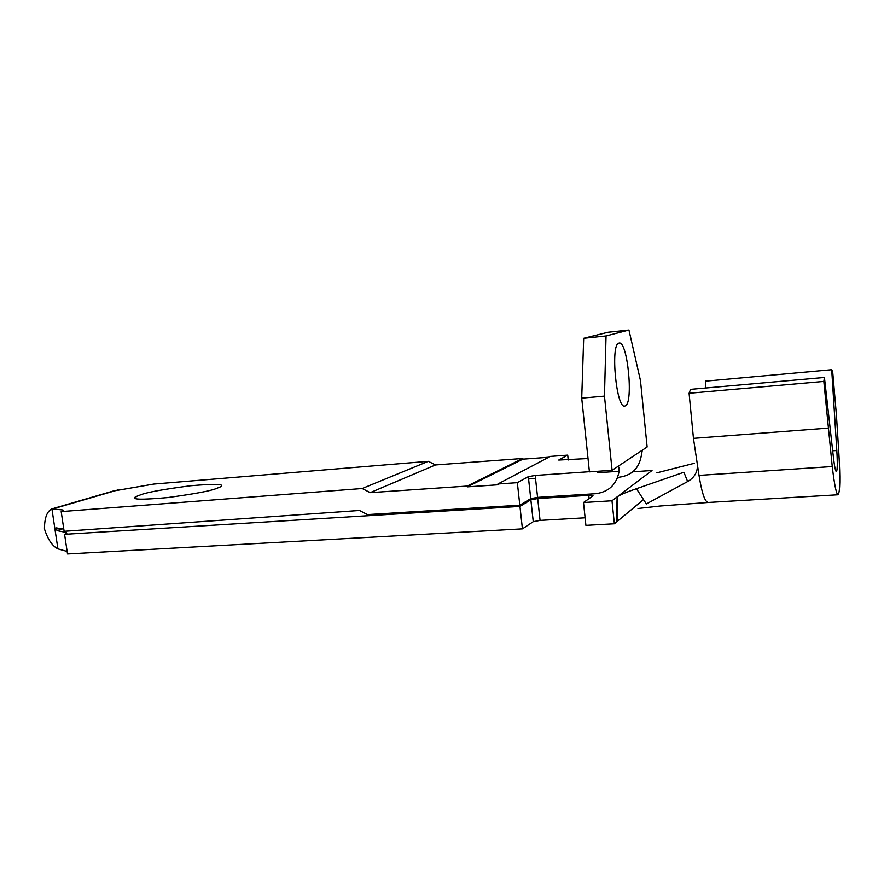 <?xml version="1.0" encoding="UTF-8"?>
<svg xmlns="http://www.w3.org/2000/svg" width="884" height="884" viewBox="0 0 884 884"><rect width="100%" height="100%" fill="white"/><g stroke="black" fill="none" stroke-linecap="round" stroke-linejoin="round"><path stroke-width="1.33" d="M625.297 405.867L624.944 405.999C616.457 409.944 610.104 343.876 618.933 343.125L618.977 343.114C627.441 339.71 633.773 403.126 625.297 405.867M216.215 488.576C210.458 490.94 194.226 493.946 167.518 497.593C141.064 499.946 130.512 499.648 135.849 496.675L141.241 494.576C148.015 492.112 164.457 489.172 190.568 485.758C215.773 483.614 225.685 484.001 220.304 486.918L216.215 488.576M497.902 483.99L517.339 482.675L519.814 505.206L367.435 514.598L359.49 510.477L64.134 531.306L61.184 511.604L362.186 488.521L370.219 492.642L467.216 486.067L467.304 486.863L497.99 484.797L497.902 483.99L550.312 456.42L567.716 455.127L568.224 459.978M517.339 482.675L528.334 476.664L535.196 475.459L589.407 471.702M588.026 458.531L558.721 460.045L567.716 455.127M617.143 478.653L619.209 477.205C631.563 475.526 638.9 468.52 641.22 456.166L642.314 450.177L647.132 446.984L640.469 380.54L628.944 330.03L606.037 335.931L604.468 396.109L612.093 470.288L618.026 466.365C618.877 466.487 619.242 468.122 619.109 471.26L597.474 472.752L597.275 471.305M585.904 525.361L583.506 502.521L611.993 500.775L614.369 523.792L585.904 525.361M632.8 471.813L652.027 470.487L611.993 500.775M836.816 450.508L831.7 369.711L832.684 371.755L836.419 415.071L838.883 453.735C840.297 478.089 840.054 491.758 838.165 494.764C836.441 494.675 834.463 485.272 832.242 466.542L823.833 381.435L824.429 377.457L833.369 456.94C834.507 466.675 835.535 471.581 836.441 471.658C837.413 470.166 837.546 463.117 836.816 450.508L832.673 450.807M705.73 388.01L705.399 381.159L831.7 369.711M617.131 496.896L616.446 522.068L614.369 523.792M528.588 478.951L535.527 478.476M522.422 528.864L519.947 506.41L64.576 534.323L67.516 553.97L522.422 528.864L533.24 521.693L530.853 499.803L519.947 506.41M63.803 529.151L56.443 527.903L56.996 530.621L66.311 532.466L66.786 533.384L64.576 534.323M589.087 498.598L588.744 495.327L537.704 498.554L540.069 520.4L533.24 521.693M588.744 495.327C591.993 495.173 593.385 495.36 592.932 495.902L583.506 502.521M618.966 477.625L619.607 477.183M618.911 477.669L618.137 477.957M533.251 521.682L530.864 499.803L537.704 498.554M585.109 517.814L540.069 520.4M67.14 551.45L57.913 548.876C52.233 545.981 47.747 539.328 44.465 528.919C44.498 517.958 46.974 511.284 51.902 508.897M616.446 522.068L643.121 499.891M57.913 548.876L51.913 508.886L62.963 509.991L63.416 510.753L61.184 511.604M362.186 488.521L428.287 461.326L153.772 484.067L113.008 491.095L52.686 508.665M428.287 461.326L435.514 464.94L370.219 492.642M467.216 486.067L522.809 458.464L435.514 464.94M535.196 475.459L537.571 497.383L595.694 493.692C608.855 491.957 616.667 484.476 619.109 471.26M537.571 497.383L530.731 498.631L528.334 476.664L530.743 498.62L519.814 505.206M548.732 457.249L522.886 459.161L522.809 458.464M604.468 396.109L581.716 398.143L589.418 471.857L612.093 470.288M606.037 335.931L583.683 338.274L581.716 398.143M583.683 338.274L607.96 332.251L628.944 330.03M656.867 472.829L694.393 463.271M617.176 521.472L617.629 496.543C620.844 494.488 627.11 491.869 636.447 488.708L683.907 472.244L687.641 481.559C694.658 477.471 697.885 471.691 697.332 464.233L693.454 438.353L689.089 393.269L690.548 389.358L824.429 377.457M637.972 508.488L660.414 505.991L708.46 502.455C705.078 502.466 701.918 493.438 699.012 475.404L697.332 464.233M636.447 488.708L646.348 503.946L687.641 481.559M693.454 438.353L827.899 428.121M689.089 393.269L823.833 381.435M467.304 486.863L522.886 459.161M62.388 528.908L56.996 530.621M118.224 489.846L53.703 508.665M63.096 510.919L62.963 509.991M66.477 533.56L66.311 532.466M617.905 466.409L642.314 450.177M699.012 475.404L832.242 466.542M620.734 494.819L620.667 494.211M136.136 498.775L135.849 496.675M708.471 502.455L837.91 494.775M620.612 494.255L620.667 494.852"/></g></svg>
